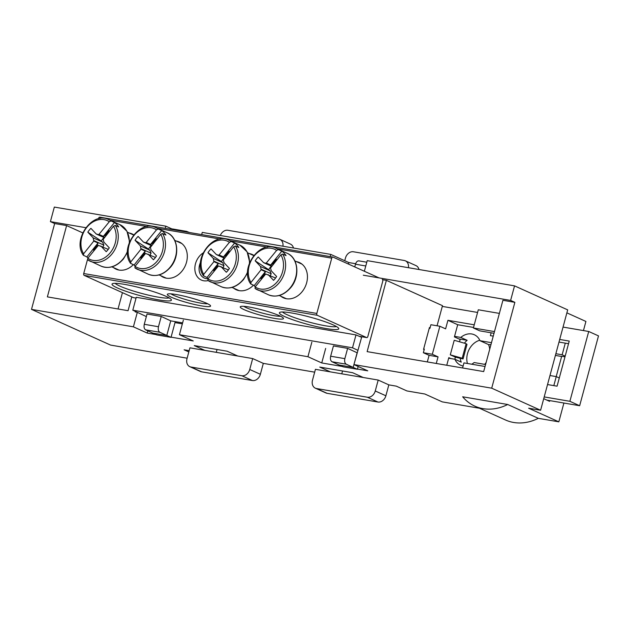 <?xml version="1.0" encoding="UTF-8"?>
<svg xmlns="http://www.w3.org/2000/svg" width="630" height="630" viewBox="0 0 630 630"><rect width="100%" height="100%" fill="white"/><g stroke="black" fill="none" stroke-linecap="round" stroke-linejoin="round"><path stroke-width="0.94" d="M460.089 357.627A16.703 13.183 -65.7 0 0 461.262 362.132L454.891 359.25A16.703 13.183 -65.7 0 0 460.577 365.211A16.703 13.183 -65.7 0 0 463.129 365.991M491.479 342.681L480.013 340.72A16.703 13.183 -65.7 0 0 474.327 334.758A16.703 13.183 -65.7 0 0 471.768 333.979A16.703 13.183 -65.7 0 0 460.774 337.428L467.153 340.31A16.703 13.183 -65.7 0 0 464.389 343.185M467.444 363.478A16.703 13.183 114.3 0 1 479.792 340.231M147.814 330.884L147.223 333.065L155.886 334.554M147.223 333.065L133.403 326.828L31.5 309.377L110.573 345.082L187.134 358.194M188.819 351.934L184.118 349.815L189.157 350.674M174.998 322.599L182.353 323.859M363.289 275.2L510.623 300.423L514.545 285.87L567.685 309.873L540.603 410.256L491.707 388.182L353.942 364.589L361.77 336.751M382.646 279.704L386.371 280.342L367.132 351.627L483.683 371.582L502.913 300.297L514.867 302.345L491.707 388.182M549.777 400.609L549.581 401.341L543.721 398.695M135.379 311.409L135.237 311.921L137.167 312.252M514.545 285.87L367.219 260.647L364.353 271.262M507.701 404.499A53.148 41.934 114.3 0 1 474.894 406.169A53.148 41.934 114.3 0 1 462.672 396.79L507.701 404.499L538.311 418.328L558.834 421.84L528.649 408.209L540.603 410.256M566.882 312.858L585.916 321.45L583.459 330.577M330.167 256.591L330.758 254.402L202.261 232.399L201.671 234.588M311.85 342.161L307.928 356.714L179.424 334.711L193.245 340.948L171.077 337.152M263.316 363.376L260.371 374.283A7.591 5.993 114.3 0 1 252.425 380.536L241.802 375.732L191 367.038A7.591 5.993 -65.7 0 1 189.835 366.684A7.591 5.993 -65.7 0 1 186.984 358.738L189.929 347.831L252.685 358.572L263.316 363.376L314.669 372.165M330.758 254.402L348.831 262.56L355.635 263.726M363.258 377.504L378.197 380.063L388.828 384.867L385.883 395.774A7.591 5.993 114.3 0 1 377.937 402.027L367.314 397.223L316.512 388.529A7.591 5.993 -65.7 0 1 315.346 388.175A7.591 5.993 -65.7 0 1 312.496 380.229L315.441 369.322L363.258 377.504L352.627 372.708L319.757 367.077L330.38 371.881M307.928 356.714L321.741 362.951L342.271 366.463M357.462 369.07L367.762 370.826L353.942 364.589M165.21 228.351L165.8 226.162L171.927 228.926M165.8 226.162L54.337 207.073L50.408 221.626L85.775 227.682M237.746 356.013L227.115 351.217L194.245 345.586L204.868 350.39M437.062 325.781L442.488 305.676L386.371 280.342M510.623 300.423L514.867 302.345M50.408 221.626L54.66 223.54L66.615 225.587L47.376 296.88L128.063 310.692L131.796 296.872M82.727 232.864L66.615 225.587M499.385 313.393L478.296 309.787L473.39 327.97L479.761 330.852L494.014 333.294M561.629 356.486L555.4 355.414M471.752 364.219A16.703 13.183 -65.7 0 0 474.13 362.541L485.588 364.51M549.966 375.527L556.251 376.606L553.817 385.623M559.29 377.976L556.251 376.606M565 356.824L561.692 356.257L556.203 376.598M565.181 356.155L562.141 354.784L555.857 353.706M489.707 349.24A16.703 13.183 -65.7 0 0 488.518 344.563L480.013 340.72M488.518 344.563L490.951 344.657M436.275 363.463L438.055 356.863L429.093 355.328L427.313 361.935M565.283 343.145L562.141 354.784M491.164 332.798L490.392 335.648L493.243 336.136M460.774 337.428L454.561 336.365M388.828 384.867L396.294 386.143L406.925 390.939L424.856 394.01L442.284 401.885L479.524 408.256M133.403 326.828L137.316 312.322M31.5 309.377L54.66 223.54M183.354 320.158L179.424 334.711M252.425 380.536L201.624 371.834A7.591 5.993 114.3 0 1 200.466 371.48L189.835 366.684M216.263 352.335L217.035 349.493M282.933 246.22A7.591 5.993 -65.7 0 0 279.862 239.337L290.493 244.133A7.591 5.993 114.3 0 1 293.462 248.023M408.445 267.711A7.591 5.993 -65.7 0 0 405.373 260.828L416.005 265.624A7.591 5.993 114.3 0 1 418.974 269.514M341.775 373.826L342.547 370.983M377.937 402.027L327.135 393.325A7.591 5.993 114.3 0 1 325.978 392.97L315.346 388.175M563.905 403.035L558.834 421.84M538.311 418.328A53.148 41.934 114.3 0 1 505.504 419.99L474.894 406.169M118.038 308.976L122.44 292.651M430.077 327.82L429.44 327.529L423.549 349.359L424.187 349.642M448.67 358.186L454.891 359.25M325.671 348.398L321.741 362.951M348.831 262.56L348.421 264.065M484.698 364.353A16.703 13.183 -65.7 0 0 486.132 362.51M252.685 358.572L249.74 369.487L260.371 374.283M241.802 375.732A7.591 5.993 -65.7 0 0 249.74 369.487M378.197 380.063L375.252 390.978L385.883 395.774M367.314 397.223A7.591 5.993 -65.7 0 0 375.252 390.978M344.744 260.718L345.468 258.024A7.591 5.993 -65.7 0 1 353.406 251.772L404.216 260.474A7.591 5.993 -65.7 0 1 405.373 260.828M220.303 235.494A7.591 5.993 -65.7 0 1 227.895 230.281L278.704 238.983A7.591 5.993 -65.7 0 1 279.862 239.337M473.39 327.97L494.479 331.585M485.053 366.495L463.963 362.888L462.593 367.975M467.153 340.31L458.75 338.869M463.066 358.935L466.995 344.382L466.129 343.681L454.214 340.287L450.285 354.84L455.388 357.139L463.066 358.935L462.207 358.234L450.285 354.84M459.53 341.799L460.152 339.499L454.411 336.908L457.695 324.726L447.922 320.308L474.24 324.812M429.243 328.246L429.928 328.364L430.912 324.726L439.874 326.261L445.615 328.852L447.922 320.308M439.874 326.261L432.322 354.273L423.352 352.737L424.337 349.099L423.651 348.981M438.055 356.863L432.322 354.273M446.757 365.258L448.82 357.643L450.852 358.557M454.821 359.242L455.388 357.139M442.291 306.408L477.572 312.448M563.039 327.08L588.719 331.482L569.882 401.31L544.202 396.916M559.708 339.452L569.244 341.082L557.077 386.182L547.533 384.552M569.882 401.31L579.655 405.728L598.5 335.892L588.719 331.482M579.655 405.728L546.864 400.113M558.999 342.066L568.543 343.704M457.695 324.726L473.532 327.435M429.093 355.328L423.352 352.737M466.129 343.681L462.207 358.234M365.778 265.978L355.485 264.214L354.753 266.923M146.349 316.583L132.796 310.188L136.269 297.297L355.989 334.916L360.769 336.979L360.872 336.593M355.485 264.214C356.352 261.655 357.58 260.576 359.179 260.97M355.989 334.916L352.509 347.807L357.808 350.272M170.935 229.328L172.407 228.934L186.653 231.375L189.331 232.478M185.157 231.761L186.653 231.375M161.241 316.449L158.469 326.734C157.917 329.435 158.382 331.286 159.855 332.278L171.021 337.357L156.697 334.9L145.593 329.836C144.16 328.852 143.719 327.002 144.27 324.3L147.042 314.016L161.241 316.449L170.73 320.859L182.613 322.891M357.415 369.267L343.082 366.817L331.986 361.754C330.545 360.762 330.104 358.919 330.655 356.218L333.435 345.933L347.634 348.366L357.131 352.776L353.17 367.408L357.415 369.267L358.163 366.495M352.509 347.807L132.796 310.188M152.35 333.026L166.777 335.499L170.73 320.859M347.634 348.366L344.854 358.651C344.311 361.352 344.775 363.203 346.248 364.195L353.17 367.408L338.743 364.935M171.021 337.357L175.258 321.639M133.725 234.817A19.365 15.277 -65.7 0 0 129.126 232.99M160.721 275.672A19.365 15.277 -65.7 0 0 186.519 262.222A19.365 15.277 -65.7 0 0 176.345 241.07M253.858 255.386A19.365 15.277 -65.7 0 0 249.259 253.559M280.854 296.242A19.365 15.277 -65.7 0 0 306.652 282.791A19.365 15.277 -65.7 0 0 296.478 261.639M203.065 253A15.561 12.277 -65.7 0 0 195.481 263.757A15.561 12.277 -65.7 0 0 208.113 280.594M200.498 262.395A12.529 9.883 -65.7 0 0 199.576 264.931A12.529 9.883 -65.7 0 0 204.277 278.035A12.529 9.883 -65.7 0 0 207.924 278.736M170.927 293.856A20.121 2.489 -164.9 0 0 173.683 295.328A20.121 2.489 -164.9 0 0 200.789 303.132A20.121 2.489 -164.9 0 0 207.695 303.778M206.569 303.243A22.396 2.764 15.1 0 1 210.483 305.684A22.396 2.764 15.1 0 1 196.45 304.904A22.396 2.764 15.1 0 1 171.305 297.202A22.396 2.764 15.1 0 1 167.564 294.1A22.396 2.764 15.1 0 1 183.999 296.124A22.396 2.764 15.1 0 1 206.569 303.243M115.148 283.327A28.476 3.52 -164.9 0 0 119.897 286.122A28.476 3.52 -164.9 0 0 158.248 297.155A28.476 3.52 -164.9 0 0 169.108 297.888M165.926 296.289A30.752 3.796 15.1 0 1 171.297 299.636A30.752 3.796 15.1 0 1 152.043 298.565A30.752 3.796 15.1 0 1 117.511 287.997A30.752 3.796 15.1 0 1 112.384 283.736A30.752 3.796 15.1 0 1 134.946 286.516A30.752 3.796 15.1 0 1 165.926 296.289M243.849 306.345A20.121 2.489 -164.9 0 0 246.598 307.818A20.121 2.489 -164.9 0 0 273.704 315.614A20.121 2.489 -164.9 0 0 280.618 316.26M279.484 315.732A22.396 2.764 15.1 0 1 283.398 318.166A22.396 2.764 15.1 0 1 269.372 317.394A22.396 2.764 15.1 0 1 244.22 309.692A22.396 2.764 15.1 0 1 240.487 306.589A22.396 2.764 15.1 0 1 256.914 308.613A22.396 2.764 15.1 0 1 279.484 315.732M282.5 311.984A28.476 3.52 -164.9 0 0 287.241 314.772A28.476 3.52 -164.9 0 0 325.6 325.812A28.476 3.52 -164.9 0 0 336.459 326.545M333.27 324.938A30.752 3.796 15.1 0 1 338.649 328.285A30.752 3.796 15.1 0 1 319.386 327.222A30.752 3.796 15.1 0 1 284.862 316.654A30.752 3.796 15.1 0 1 279.736 312.393A30.752 3.796 15.1 0 1 302.29 315.165A30.752 3.796 15.1 0 1 333.27 324.938M382.3 279.366A1.52 0.913 -80.3 0 1 382.757 281.2L367.841 336.483A1.52 0.913 -80.3 0 1 366.731 337.601A1.52 0.913 -80.3 0 1 366.597 337.554L317.284 315.291A1.52 0.913 -80.3 0 1 316.827 313.449L331.742 258.166A1.52 0.913 -80.3 0 1 332.845 257.056A1.52 0.913 -80.3 0 1 332.986 257.095L379.047 277.893M133.78 297.691A1.52 0.913 -80.3 0 1 133.639 297.691A1.52 0.913 -80.3 0 1 133.505 297.643L84.192 275.381A1.52 0.913 -80.3 0 1 83.727 273.538L87.483 259.623M113.502 267.585A19.365 15.277 -65.7 0 0 133.355 264.632M233.636 288.154A19.365 15.277 -65.7 0 0 253.488 285.201M98.501 218.791L98.65 218.256A1.52 0.913 -80.3 0 1 99.753 217.145A1.52 0.913 -80.3 0 1 99.886 217.185M108.258 249.346L98.374 245.353L87.83 258.276A21.262 16.774 -65.7 0 0 110.384 252.567A21.262 16.774 -65.7 0 0 113.502 226.217L115.298 225.422A22.774 17.971 114.3 0 1 112.077 253.843A22.774 17.971 114.3 0 1 90.027 261.151A22.774 17.971 114.3 0 1 87.728 259.843L101.084 266.143A22.774 17.971 -65.7 0 0 123.134 258.836A22.774 17.971 -65.7 0 0 127.504 251.173M104.068 237.541A8.694 6.859 -65.7 0 0 102.714 238.935A8.694 6.859 -65.7 0 0 101.375 241.07L102.572 242.093L93.177 237.849L93.783 241.085L83.601 253.795L83.507 255.355L86.909 256.89A22.774 17.971 114.3 0 0 87.853 258.245L87.728 259.843M129.307 242.479A22.774 17.971 -65.7 0 0 119.834 224.626L108.777 219.634A22.774 17.971 114.3 0 1 111.077 220.941L109.281 221.736L98.729 234.659L96.248 234.014L90.901 228.336A16.703 13.183 -65.7 0 0 89.255 230.139A16.703 13.183 -65.7 0 0 87.822 232.171L101.375 241.07M87.822 232.171L93.177 237.849M111.077 220.941L114.479 222.477A22.774 17.971 114.3 0 1 118.7 226.957L115.298 225.422M113.502 226.217L103.17 239.376L103.934 242.164L109.281 247.842A16.703 13.183 -65.7 0 1 106.21 251.685L100.855 245.999M109.636 231.052A12.915 10.19 -65.7 0 0 109.085 230.667L109.36 231.391M109.085 230.667L105.525 235.116L103.352 236.368L99.099 234.447M106.155 235.4L105.525 235.116M104.612 237.321L98.729 234.659M104.336 237.667L96.248 234.014M102.572 242.093L103.863 245.125L93.941 240.644M93.783 241.085L98.036 242.999L97.122 245.598L93.563 250.047A12.915 10.19 -65.7 0 0 93.941 250.645M97.752 245.881L97.122 245.598M103.863 245.125L102.887 246.921M94.547 249.889L93.563 250.047M114.479 222.477L103.352 236.368M108.777 219.634C92.704 210.798 71.985 239.565 83.27 255.158L83.507 255.355M98.036 242.999L86.909 256.89M228.391 269.916L218.508 265.923L207.963 278.846A21.262 16.774 -65.7 0 0 230.517 273.136A21.262 16.774 -65.7 0 0 233.636 246.787L235.431 245.991A22.774 17.971 114.3 0 1 232.21 274.412A22.774 17.971 114.3 0 1 210.16 281.72A22.774 17.971 114.3 0 1 207.861 280.413L221.217 286.713A22.774 17.971 -65.7 0 0 243.267 279.405A22.774 17.971 -65.7 0 0 247.637 271.743M224.201 258.111A8.694 6.859 -65.7 0 0 222.839 259.505A8.694 6.859 -65.7 0 0 221.508 261.639L222.705 262.663L213.31 258.418L213.916 261.655L203.734 274.365L203.64 275.932L207.042 277.468A22.774 17.971 114.3 0 0 207.987 278.814M249.441 263.049A22.774 17.971 -65.7 0 0 239.967 245.196L228.91 240.203A22.774 17.971 114.3 0 1 231.21 241.511L229.414 242.306L218.862 255.229L216.381 254.583L211.034 248.905A16.703 13.183 -65.7 0 0 209.388 250.709A16.703 13.183 -65.7 0 0 207.955 252.74L221.508 261.639M207.955 252.74L213.31 258.418M231.21 241.511L234.612 243.046A22.774 17.971 114.3 0 1 238.833 247.527L235.431 245.991M233.636 246.787L223.303 259.946L224.067 262.734L229.414 268.411A16.703 13.183 -65.7 0 1 226.335 272.255L220.988 266.569M229.769 251.622A12.915 10.19 -65.7 0 0 229.218 251.236L229.493 251.961M229.218 251.236L225.658 255.685L223.477 256.938L219.232 255.016M226.288 255.969L225.658 255.685M224.745 257.891L218.862 255.229M224.469 258.237L216.381 254.583M222.705 262.663L223.996 265.695L214.066 261.214M213.916 261.655L218.169 263.568L217.255 266.167L213.696 270.616A12.915 10.19 -65.7 0 0 214.074 271.215M217.886 266.451L217.255 266.167M223.996 265.695L223.02 267.49M214.68 270.459L213.696 270.616M234.612 243.046L223.477 256.938M228.91 240.203C212.83 231.368 192.119 260.135 203.403 275.727L203.64 275.932M218.169 263.568L207.042 277.468M207.861 280.413L207.963 278.846M155.476 257.434L145.593 253.441L135.04 266.364A21.262 16.774 -65.7 0 0 157.602 260.647A21.262 16.774 -65.7 0 0 160.721 234.305L162.516 233.509A22.774 17.971 114.3 0 1 159.296 261.93A22.774 17.971 114.3 0 1 137.245 269.238A22.774 17.971 114.3 0 1 134.946 267.931L148.302 274.223A22.774 17.971 -65.7 0 0 170.352 266.923A22.774 17.971 -65.7 0 0 167.044 232.706L155.996 227.714A22.774 17.971 114.3 0 1 158.287 229.021L161.689 230.556A22.774 17.971 114.3 0 1 165.918 235.045L162.516 233.509M151.279 245.621A8.694 6.859 -65.7 0 0 149.924 247.015A8.694 6.859 -65.7 0 0 148.593 249.157L149.79 250.181L140.388 245.936L141.002 249.165L130.82 261.875L130.725 263.442L134.119 264.978A22.774 17.971 114.3 0 0 135.072 266.332M158.287 229.021L156.492 229.824L145.947 242.747L143.467 242.093L138.112 236.415A16.703 13.183 -65.7 0 0 136.474 238.227A16.703 13.183 -65.7 0 0 135.04 240.258L148.593 249.157M135.04 240.258L140.388 245.936M160.721 234.305L150.381 247.456L151.145 250.244L156.5 255.93A16.703 13.183 -65.7 0 1 153.421 259.765L148.074 254.087M156.854 239.132A12.915 10.19 -65.7 0 0 156.303 238.754L156.579 239.479M156.303 238.754L152.744 243.196L150.562 244.456L146.31 242.534M153.373 243.479L152.744 243.196M151.83 245.401L145.947 242.747M151.554 245.747L143.467 242.093M149.79 250.181L151.074 253.205L141.151 248.724M141.002 249.165L145.254 251.086L144.341 253.685L140.781 258.127A12.915 10.19 -65.7 0 0 141.151 258.733M144.971 253.969L144.341 253.685M151.074 253.205L150.105 255.008M141.766 257.977L140.781 258.127M161.689 230.556L150.562 244.456M155.996 227.714C139.915 218.886 119.204 247.653 130.489 263.245L130.725 263.442M145.254 251.086L134.119 264.978M134.946 267.931L135.04 266.364M275.609 278.003L265.726 274.011L255.174 286.933A21.262 16.774 -65.7 0 0 277.736 281.216A21.262 16.774 -65.7 0 0 280.854 254.874L282.649 254.079A22.774 17.971 114.3 0 1 279.429 282.5A22.774 17.971 114.3 0 1 257.379 289.808A22.774 17.971 114.3 0 1 255.079 288.501L268.435 294.793A22.774 17.971 -65.7 0 0 290.485 287.493A22.774 17.971 -65.7 0 0 287.178 253.276L276.129 248.283A22.774 17.971 114.3 0 1 278.421 249.59L281.823 251.126A22.774 17.971 114.3 0 1 286.051 255.615L282.649 254.079M271.412 266.199A8.694 6.859 -65.7 0 0 270.057 267.585A8.694 6.859 -65.7 0 0 268.726 269.727L269.923 270.75L260.521 266.506L261.135 269.734L250.953 282.445L250.85 284.012L254.252 285.548A22.774 17.971 114.3 0 0 255.205 286.902M278.421 249.59L276.625 250.393L266.073 263.316L263.6 262.663L258.245 256.985A16.703 13.183 -65.7 0 0 256.607 258.796A16.703 13.183 -65.7 0 0 255.174 260.828L268.726 269.727M255.174 260.828L260.521 266.506M280.854 254.874L270.514 268.026L271.278 270.813L276.633 276.499A16.703 13.183 -65.7 0 1 273.554 280.334L268.207 274.656M276.987 259.702A12.915 10.19 -65.7 0 0 276.436 259.324L276.712 260.048M276.436 259.324L272.877 263.765L270.695 265.025L266.443 263.104M273.507 264.049L272.877 263.765M271.963 265.97L266.073 263.316M271.688 266.317L263.6 262.663M269.923 270.75L271.207 273.774L261.285 269.293M261.135 269.734L265.38 271.656L264.474 274.255L260.914 278.696A12.915 10.19 -65.7 0 0 261.285 279.303M265.104 274.538L264.474 274.255M271.207 273.774L270.238 275.578M261.899 278.547L260.914 278.696M281.823 251.126L270.695 265.025M276.129 248.283C260.048 239.455 239.337 268.223 250.622 283.815L250.85 284.012M265.38 271.656L254.252 285.548M255.079 288.501L255.174 286.933M191 367.038L201.624 371.834M316.512 388.529L327.135 393.325M158.469 326.734L144.27 324.3M344.854 358.651L330.655 356.218M159.855 332.278L145.593 329.836M346.248 364.195L331.986 361.754M83.727 273.538L316.827 313.449M84.192 275.381L317.284 315.291M98.65 218.256L100.036 218.492M110.053 220.209L147.247 226.58M157.272 228.288L220.161 239.061M230.186 240.778L267.38 247.149M277.405 248.858L331.742 258.166M133.505 297.643L136.056 298.084M359.155 336.286L366.597 337.554M109.281 221.736A21.262 16.774 -65.7 0 0 86.719 227.446A21.262 16.774 -65.7 0 0 83.601 253.795M229.414 242.306A21.262 16.774 -65.7 0 0 206.853 248.023A21.262 16.774 -65.7 0 0 203.734 274.365M156.492 229.824A21.262 16.774 -65.7 0 0 133.938 235.533A21.262 16.774 -65.7 0 0 130.82 261.875M276.625 250.393A21.262 16.774 -65.7 0 0 254.071 256.103A21.262 16.774 -65.7 0 0 250.953 282.445M366.794 262.222L358.793 260.851M99.753 217.145L332.845 257.056M133.639 297.691L136.056 298.1M359.226 336.31L366.731 337.601M101.084 266.143C109.092 269.152 116.558 266.734 123.472 258.891L127.488 252.079M118.991 270.065L111.872 266.852M133.584 234.998L127.496 232.25M119.834 224.626L126.969 231.249L129.591 241.778M221.217 286.713C229.225 289.721 236.691 287.304 243.605 279.46L247.621 272.648M239.124 290.635L232.005 287.422M253.709 255.567L247.629 252.819M239.967 245.196L247.102 251.819L249.724 262.348M148.302 274.223C156.311 277.239 163.776 274.822 170.691 266.97C180.188 255.843 178.117 237.045 167.044 232.706M166.21 278.145L159.091 274.932M181.834 243.55L174.715 240.337M268.435 294.793C276.444 297.809 283.909 295.391 290.824 287.54C300.321 276.412 298.25 257.615 287.178 253.276M286.343 298.714L279.224 295.502M301.967 264.12L294.848 260.907"/></g></svg>

